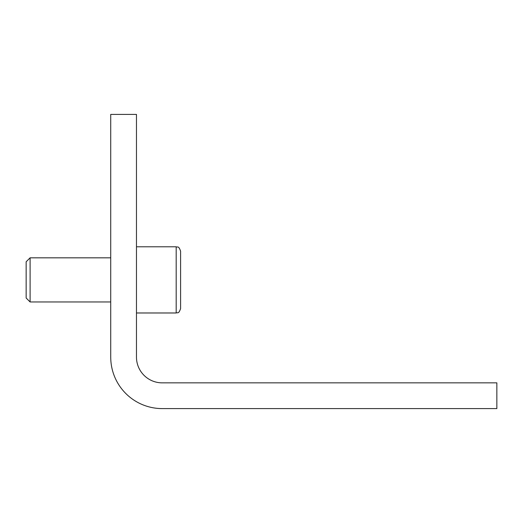<?xml version="1.0" encoding="UTF-8"?>
<svg xmlns="http://www.w3.org/2000/svg" width="523" height="523" viewBox="0 0 523 523"><rect width="100%" height="100%" fill="white"/><g stroke="black" fill="none" stroke-linecap="round" stroke-linejoin="round"><path stroke-width="0.78" d="M162.208 382.856A25.745 25.745 0 0 1 136.47 357.111L136.47 114.406L110.726 114.406L110.726 357.111M110.732 357.111A51.483 51.483 0 0 0 162.208 408.594L496.85 408.594L496.85 382.849L162.208 382.849M180.598 301.32L180.598 258.454M180.598 251.203C178.539 245.202 177.526 247.641 176.186 246.791L176.186 312.983C177.526 312.133 178.539 314.571 180.598 308.57L180.598 251.203C178.539 245.202 177.526 247.641 176.186 246.791L136.47 246.791M110.732 301.954L30.099 301.954L30.099 257.826L110.732 257.826M30.099 301.954L26.15 298.005L26.15 261.768L30.099 257.826M180.598 308.57C178.539 314.571 177.526 312.133 176.186 312.983L136.47 312.983"/></g></svg>
